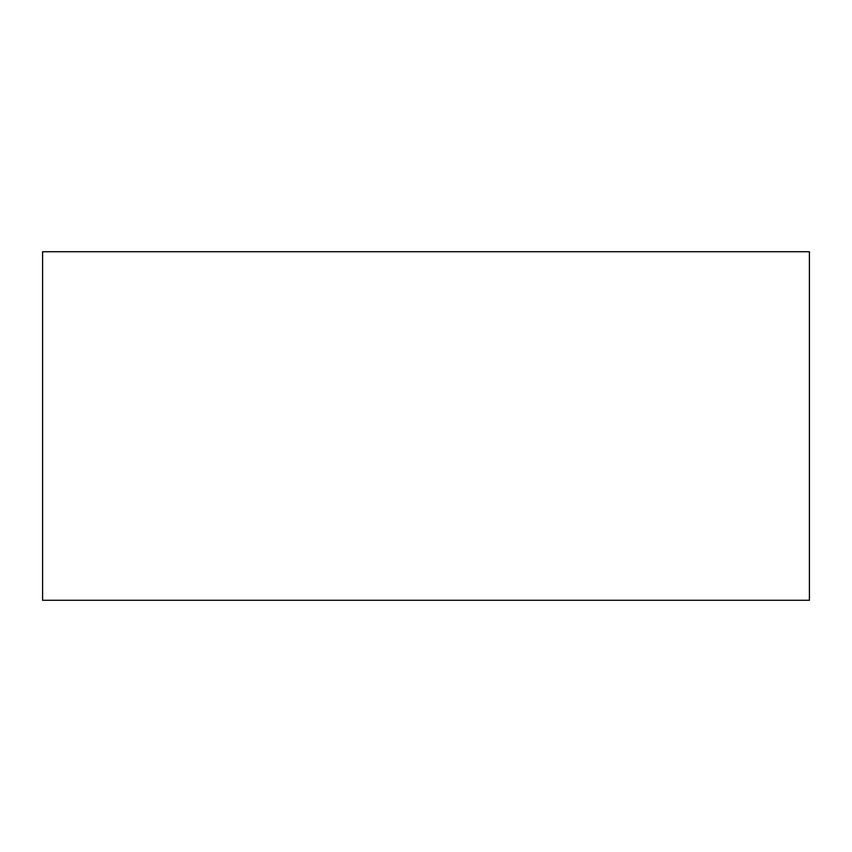 <?xml version="1.0" encoding="UTF-8"?>
<svg xmlns="http://www.w3.org/2000/svg" width="852" height="852" viewBox="0 0 852 852"><rect width="100%" height="100%" fill="white"/><g stroke="black" fill="none" stroke-linecap="round" stroke-linejoin="round"><path stroke-width="0.64" stroke-dasharray="4.26 3.19" d="M42.6 600.277L809.4 600.277L809.4 251.723L42.6 251.723L42.6 600.277"/><path stroke-width="1.28" d="M42.6 600.277L809.4 600.277L809.4 251.723L42.6 251.723L42.6 600.277"/></g></svg>
